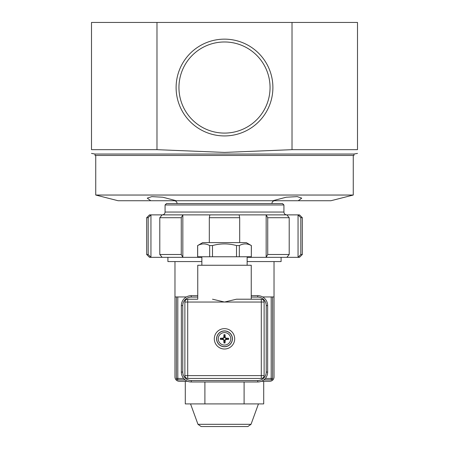 <?xml version="1.0" encoding="UTF-8"?>
<svg xmlns="http://www.w3.org/2000/svg" width="449" height="449" viewBox="0 0 449 449"><rect width="100%" height="100%" fill="white"/><g stroke="black" fill="none" stroke-linecap="round" stroke-linejoin="round"><path stroke-width="0.67" d="M263.709 381.274L263.709 403.909L185.291 403.909L185.291 381.274M204.896 403.909L204.896 381.981M244.104 403.909L244.104 381.981M247.842 426.55L201.158 426.55L247.842 426.55L251.03 424.316L258.456 403.909M167.904 257.328L167.904 261.571L201.859 261.571M247.141 261.571L281.096 261.571L281.096 257.328M263.877 379.86L271.19 379.86A1.414 1.414 0 0 0 272.605 378.445L272.605 296.946L271.19 296.946L271.19 378.445L265.337 378.445M183.663 378.445L177.81 378.445L177.81 296.946L176.395 296.946L176.395 378.445A1.414 1.414 0 0 0 177.81 379.86L185.123 379.86M272.605 296.946L274.025 296.946L274.025 377.025A4.243 4.243 0 0 1 269.776 381.274L261.425 381.274M187.575 381.274L179.224 381.274A4.243 4.243 0 0 1 174.975 377.025L174.975 296.946L176.395 296.946M177.81 296.946L186.391 296.946M262.609 296.946L271.19 296.946M174.975 261.571L174.975 296.946M274.025 296.946L274.025 261.571M165.075 204.974L166.489 203.56L282.511 203.56L283.925 204.974L165.075 204.974L165.075 212.051L283.925 212.051C284.094 213.769 285.036 214.712 286.754 214.88M239.682 242.612L239.682 217.709L239.132 214.88L266.162 214.88L267.733 217.709L267.733 254.499L266.162 257.328L266.162 214.88L298.052 214.88L300.824 217.709L300.824 254.499L298.052 257.328L298.052 214.88L299.489 214.88L302.323 217.709L300.824 217.709M247.141 257.328L299.489 257.328L302.323 254.499L302.323 217.709M286.855 257.328L289.207 254.499L289.207 217.709L286.855 214.88M162.145 257.328L150.948 257.328L148.176 254.499L146.677 254.499L149.511 257.328L150.948 257.328L150.948 214.88L162.145 214.88L159.793 217.709L159.793 254.499L162.145 257.328L182.838 257.328L181.267 254.499L181.267 217.709L182.838 214.88L239.132 214.88M148.176 217.709L150.948 214.88L149.511 214.88L146.677 217.709L148.176 217.709L148.176 254.499M159.793 254.499L181.267 254.499M300.824 254.499L302.323 254.499M209.868 214.88L209.318 217.709L239.682 217.709M209.318 217.709L209.318 242.612M159.793 217.709L181.267 217.709M162.145 214.88L182.838 214.88L182.838 257.328L201.859 257.328M267.733 254.499L289.207 254.499M267.733 217.709L289.207 217.709M283.925 212.051L283.925 204.974M357.499 149.669C357.499 154.714 357.499 154.714 357.499 149.669C357.499 154.714 357.499 154.714 357.499 149.669L357.499 22.45L292.018 22.45L292.018 149.669L357.499 149.669M156.982 149.669L91.501 149.669C91.501 154.714 91.501 154.714 91.501 149.669C91.501 154.714 91.501 154.714 91.501 149.669L91.501 22.45L156.982 22.45L156.982 149.669L224.5 152.413L292.018 149.669M156.982 22.45L292.018 22.45M224.5 39.147A48.391 48.391 0 0 0 182.591 111.734A48.391 48.391 0 0 0 266.409 111.734A48.391 48.391 0 0 0 224.5 39.147M224.5 41.976A45.562 45.562 0 0 1 263.956 110.314A45.562 45.562 0 0 1 185.044 110.314A45.562 45.562 0 0 1 224.5 41.976M353.964 154.035L353.964 155.449L95.036 155.449L95.036 154.035L353.964 154.035L357.499 153.412M298.248 200.731L272.818 200.731L286.181 197.223L297.204 196.617L301.739 198.149L298.248 200.731L330.907 200.731L353.256 195.04L95.744 195.04L118.093 200.731L150.752 200.731L147.261 198.149L151.796 196.617L162.819 197.223L176.182 200.731L174.268 200.731C175.991 200.899 176.934 201.842 177.102 203.56M272.818 200.731L150.752 200.731M197.756 299.208L187.71 299.208A2.829 2.829 0 0 0 184.881 302.037L184.881 375.611A2.829 2.829 0 0 0 187.71 378.445L261.29 378.445A2.829 2.829 0 0 0 264.119 375.611L264.119 302.037A2.829 2.829 0 0 0 261.29 299.208L236.471 299.208L251.244 299.208L251.244 265.252L197.756 265.252L197.756 299.208L187.71 299.208L187.71 302.037L224.5 302.037L212.529 299.208M236.471 299.208L224.5 302.037L264.119 302.037A2.829 2.829 0 0 0 261.29 299.208L251.244 299.208M234.687 338.827A10.187 10.187 0 0 1 219.404 347.649A10.187 10.187 0 0 1 219.404 330.004A10.187 10.187 0 0 1 234.687 338.827M264.119 302.037A2.829 2.829 0 0 0 261.29 299.208L261.29 375.611L184.881 375.611A2.829 2.829 0 0 0 187.71 378.445L187.71 302.037L184.881 302.037M191.252 297.086L191.252 295.672L197.756 295.672L191.252 295.672A9.906 9.906 0 0 0 181.345 305.573L181.345 372.075A9.906 9.906 0 0 0 191.252 381.981L257.748 381.981A9.906 9.906 0 0 0 267.655 372.075L267.655 305.573A9.906 9.906 0 0 0 257.748 295.672L251.244 295.672L257.748 295.672L257.748 297.086A8.492 8.492 0 0 1 266.24 305.573L266.24 372.075A8.492 8.492 0 0 1 257.748 380.567L191.252 380.567A8.492 8.492 0 0 1 182.76 372.075L182.76 305.573A8.492 8.492 0 0 1 191.252 297.086L197.756 297.086M201.859 265.252L201.859 256.761M251.333 245.552L251.333 256.761L239.328 256.761L239.328 245.552C243.33 243.358 247.332 243.358 251.333 245.552L246.288 242.612L202.712 242.612L197.667 245.552C201.668 243.358 205.67 243.358 209.672 245.552L212.495 245.552C220.498 243.358 228.502 243.358 236.505 245.552L236.505 256.761L212.495 256.761L212.495 245.552M239.328 256.761L236.505 256.761M236.505 245.552L239.328 245.552M251.384 245.552L251.333 256.761M209.672 245.552L209.672 256.761L197.616 256.761L197.616 245.552M197.667 256.761L197.667 245.552M212.495 256.761L209.672 256.761M191.252 380.567L191.252 381.981A9.906 9.906 0 0 1 181.345 372.075L181.345 305.573L182.76 305.573M216.575 338.827A7.925 7.925 0 0 1 228.462 331.963A7.925 7.925 0 0 1 228.462 345.685A7.925 7.925 0 0 1 216.575 338.827M223.944 334.701L224.152 336.531A2.318 2.318 0 0 1 224.848 336.531L225.056 334.701A4.159 4.159 0 0 0 223.944 334.701A14.143 1.235 92.3 0 0 223.782 337.53L223.204 338.103A14.143 1.235 177.7 0 0 220.375 338.271L222.204 338.479A2.318 2.318 0 0 0 222.204 339.175L223.22 339.169L224.158 340.106L223.944 342.946A4.159 4.159 0 0 0 225.056 342.946A14.143 1.235 -87.7 0 0 225.218 340.123L225.796 339.545A14.143 1.235 -2.3 0 0 228.625 339.382L226.796 339.175A2.318 2.318 0 0 0 226.796 338.479L225.78 338.484L224.842 337.547L224.848 336.531M225.056 342.946L224.842 340.106L225.78 339.169L226.796 339.175M224.848 341.117A2.318 2.318 0 0 1 224.152 341.117M224.152 336.531L224.158 337.547L223.22 338.484L222.204 338.479M226.796 338.479L228.625 338.271A14.143 1.235 -177.7 0 0 225.796 338.103L225.218 337.53A14.143 1.235 -92.3 0 0 225.056 334.701M222.204 339.175L220.375 339.382A14.143 1.235 2.3 0 0 223.204 339.545L223.782 340.123A14.143 1.235 87.7 0 0 223.944 342.946M218.259 338.827A6.241 6.241 0 0 1 227.621 333.416A6.241 6.241 0 0 1 227.621 344.231A6.241 6.241 0 0 1 218.259 338.827M251.03 424.316L197.97 424.316L190.544 403.909M271.19 379.86L271.19 378.445L272.605 378.445M176.395 378.445L177.81 378.445L177.81 379.86M261.29 378.445A2.829 2.829 0 0 0 264.119 375.611L261.29 375.611L261.29 378.445M257.748 380.567L257.748 381.981A9.906 9.906 0 0 0 267.655 372.075L266.24 372.075M251.244 297.086L257.748 297.086M181.345 372.075L182.76 372.075M266.24 305.573L267.655 305.573M225.796 338.103L225.78 338.484M225.796 339.545L225.78 339.169M225.218 340.123L224.842 340.106M225.218 337.53L224.842 337.547M223.782 337.53L224.158 337.547M223.782 340.123L224.158 340.106M223.204 339.545L223.22 339.169M223.204 338.103L223.22 338.484M216.676 338.827A7.824 7.824 0 0 0 228.412 345.601A7.824 7.824 0 0 0 228.412 332.052A7.824 7.824 0 0 0 216.676 338.827M228.625 339.382A4.159 4.159 0 0 0 228.625 338.271M220.375 338.271A4.159 4.159 0 0 0 220.375 339.382M223.944 334.993A3.873 3.873 0 0 1 225.056 334.993M228.333 338.265A3.873 3.873 0 0 1 228.333 339.382M225.056 342.654A3.873 3.873 0 0 1 223.944 342.654M220.667 339.382A3.873 3.873 0 0 1 220.667 338.265M197.97 424.316L201.158 426.55M146.677 254.499L146.677 217.709M165.075 212.051C164.906 213.769 163.964 214.712 162.246 214.88M95.036 154.035L91.501 153.412M95.744 155.449L95.744 195.04M353.256 155.449L353.256 195.04M271.898 203.56C272.066 201.842 273.009 200.899 274.732 200.731M247.141 265.252L247.141 256.761"/></g></svg>
